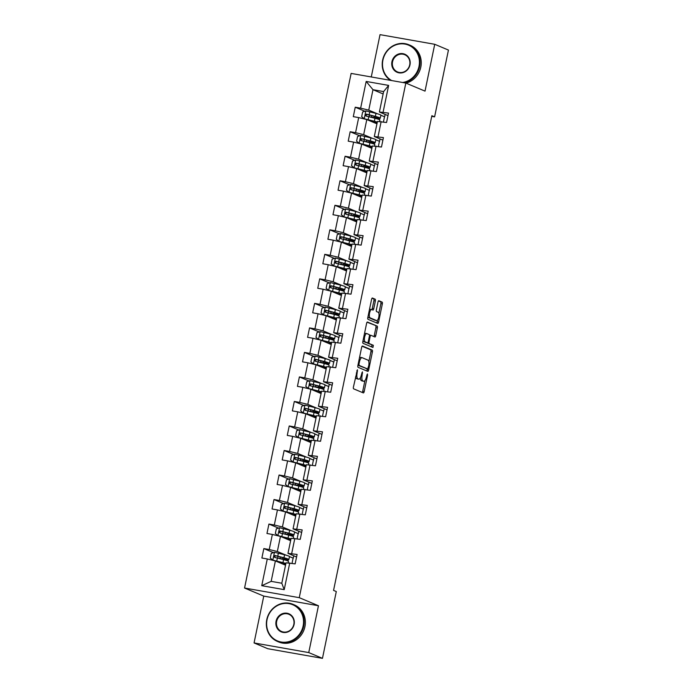 <?xml version="1.0" encoding="UTF-8"?>
<svg xmlns="http://www.w3.org/2000/svg" width="693" height="693" viewBox="0 0 693 693"><rect width="100%" height="100%" fill="white"/><g stroke="black" fill="none" stroke-linecap="round" stroke-linejoin="round"><path stroke-width="1.04" d="M357.406 369.75L353.413 387.066A1.577 0.572 100 0 0 353.629 388.834L363.323 392.905A1.577 0.572 100 0 0 363.366 392.922A1.577 0.572 100 0 0 364.18 391.588L367.576 375.199L367.394 373.951L366.38 377.001A5.059 1.828 100 0 1 363.782 381.263A5.059 1.828 100 0 1 363.634 381.219L362.829 380.881A5.059 1.828 100 0 1 362.127 375.216L362.413 371.855L361.374 374.896A5.059 1.828 100 0 1 358.775 379.158A5.059 1.828 100 0 1 358.627 379.114L357.822 378.768A5.059 1.828 100 0 1 357.12 373.111L357.406 369.75M375.372 300.953A1.577 0.572 100 0 0 375.156 299.177L372.436 298.042A1.577 0.572 100 0 0 372.392 298.025A1.577 0.572 100 0 0 371.578 299.35L367.81 317.559A1.577 0.572 100 0 0 368.026 319.326L377.72 323.406A1.577 0.572 100 0 0 377.763 323.414A1.577 0.572 100 0 0 378.577 322.089L382.345 303.88A1.577 0.572 100 0 0 382.129 302.113L378.846 300.736A1.577 0.572 100 0 0 378.794 300.719A1.577 0.572 100 0 0 377.988 302.044L376.368 309.84A1.577 0.572 100 0 0 376.594 311.607L378.222 312.292A4.227 1.525 100 0 1 378.837 316.857A4.227 1.525 100 0 1 376.628 320.582A4.227 1.525 100 0 1 376.507 320.547L370.131 317.862A4.227 1.525 100 0 1 369.508 313.305A4.227 1.525 100 0 1 371.717 309.572A4.227 1.525 100 0 1 371.838 309.615L372.903 310.057A1.577 0.572 100 0 0 372.947 310.074A1.577 0.572 100 0 0 373.761 308.74L375.372 300.953L373.899 300.693A1.577 0.572 100 0 0 373.674 298.917L372.037 298.233M425.026 91.129L434.728 44.291L448.44 50.061L434.606 116.857L431.86 115.705L333.558 590.393L336.296 591.545L322.462 658.35L308.749 652.581L318.451 605.743L299.255 597.669L405.829 83.056L425.026 91.129M362.5 346.024A1.577 0.572 100 0 0 362.456 346.006A1.577 0.572 100 0 0 361.642 347.34L357.874 365.54A1.577 0.572 100 0 0 358.09 367.307L367.784 371.387A1.577 0.572 100 0 0 367.827 371.396A1.577 0.572 100 0 0 368.641 370.071L372.41 351.862A1.577 0.572 100 0 0 372.193 350.095L362.404 346.006M362.837 341.554L366.606 323.345A1.577 0.572 100 0 1 367.42 322.02A1.577 0.572 100 0 1 367.463 322.028L377.157 326.1A1.577 0.572 100 0 1 377.373 327.876L375.762 335.663A1.577 0.572 100 0 1 374.948 336.997A1.577 0.572 100 0 1 374.904 336.98L370.972 335.325A1.577 0.572 100 0 0 370.928 335.317A1.577 0.572 100 0 0 370.114 336.642L369.048 341.814A1.577 0.572 100 0 0 369.265 343.581L373.362 345.305L372.947 347.47L363.054 343.321A1.577 0.572 100 0 1 362.837 341.554M299.255 597.669L244.56 588.028L351.134 73.415L405.829 83.056M364.864 111.261L355.24 107.216L353.291 116.649L358.688 117.593L355.561 132.684L350.164 131.739L348.215 141.164L353.612 142.117L350.485 157.207L345.088 156.254L343.139 165.688L348.527 166.641L345.409 181.731L340.012 180.778L338.054 190.211L343.451 191.155L340.324 206.245L334.936 205.293L332.978 214.726L338.375 215.679L335.247 230.769L329.851 229.816L327.902 239.25L333.298 240.202L330.171 255.293L324.774 254.34L322.825 263.764L328.222 264.717L325.095 279.807L319.698 278.855L317.749 288.288L323.137 289.241L320.019 304.331L314.622 303.378L312.664 312.812L318.061 313.756L314.934 328.846L309.546 327.902L307.588 337.326L312.985 338.279L309.858 353.369L304.461 352.416L302.512 361.85L307.909 362.803L304.781 377.893L299.385 376.94L297.436 386.373L302.832 387.318L299.705 402.408L294.308 401.464L292.359 410.888L297.747 411.841L294.629 426.931L289.232 425.978L287.274 435.412L292.671 436.365L289.544 451.455L284.156 450.502L282.198 459.927L287.595 460.88L284.468 475.97L279.071 475.017L277.122 484.45L282.519 485.403L279.392 500.493L273.995 499.54L272.046 508.974L277.443 509.927L274.315 525.008L268.919 524.064L266.97 533.489L272.358 534.442L269.239 549.532L263.842 548.579L261.885 558.012L267.281 558.965L261.746 585.68L284.217 589.648L281.8 583.237L286.036 562.803L295.149 563.877L297.098 554.443L287.985 553.369L291.112 538.288L300.225 539.353L302.174 529.92L293.061 528.854L296.188 513.764L305.301 514.838L307.259 505.405L298.137 504.331L301.264 489.241L310.377 490.315L312.335 480.881L303.222 479.816L306.341 464.726L315.454 465.791L317.411 456.366L308.298 455.292L311.426 440.202L320.538 441.276L322.488 431.843L313.375 430.769L316.502 415.679L325.615 416.753L327.564 407.319L318.451 406.254L321.578 391.164L330.691 392.229L332.649 382.805L323.527 381.73L326.654 366.64L335.767 367.714L337.725 358.281L328.612 357.207L331.73 342.117L340.843 343.191L342.801 333.757L333.688 332.692L336.815 317.602L345.928 318.667L347.877 309.243L338.764 308.168L341.892 293.078L351.004 294.153L352.954 284.719L343.841 283.654L346.968 268.563L356.081 269.629L358.038 260.196L348.917 259.13L352.044 244.04L361.157 245.114L363.115 235.681L354.002 234.606L357.12 219.516L366.233 220.591L368.191 211.157L359.078 210.092L362.205 195.002L371.318 196.067L373.267 186.642L364.154 185.568L367.281 170.478L376.394 171.552L378.343 162.119L369.23 161.045L372.358 145.954L381.471 147.029L383.42 137.595L374.307 136.53L377.434 121.44L386.547 122.505L388.504 113.08L379.392 112.006L383.619 91.571L372.981 89.7L368.745 110.135L377.538 113.825M355.24 107.216L360.637 108.169L366.173 81.445L388.643 85.404L383.108 112.127M381.15 121.561L378.031 136.651M376.074 146.076L372.947 161.166M370.998 170.599L367.87 185.689M365.921 195.123L362.794 210.204M360.845 219.638L357.718 234.728M355.76 244.161L352.642 259.251M350.684 268.676L347.557 283.766M345.608 293.2L342.481 308.29M340.532 317.723L337.404 332.813M335.455 342.238L332.328 357.328M330.37 366.762L327.252 381.852M325.294 391.285L322.176 406.375M320.218 415.8L317.091 430.89M315.142 440.324L312.015 455.414M310.066 464.838L306.938 479.928M304.981 489.362L301.862 504.452M299.904 513.885L296.786 528.976M294.828 538.4L291.701 553.49M289.752 562.924L284.217 589.648M372.462 138.349L363.669 134.65L366.796 119.56L376.94 123.83M375.814 139.761L379.573 141.337L375.805 139.795M380.067 138.946L379.573 141.337M382.9 140.142L374.307 136.53M366.796 119.56L358.688 117.593M363.669 134.65L355.561 132.684M367.385 162.872L358.593 159.173L361.711 144.083L371.864 148.345M370.738 164.276L374.497 165.861L370.729 164.31M374.991 163.47L374.497 165.861M377.824 164.657L369.23 161.045M361.711 144.083L353.612 142.117M358.593 159.173L350.485 157.207M362.309 187.387L353.508 183.688L356.635 168.598L366.788 172.869M365.661 188.799L369.421 190.384L365.653 188.834M369.915 187.994L369.421 190.384M372.739 189.18L364.154 185.568M356.635 168.598L348.527 166.641M353.508 183.688L345.409 181.731M357.224 211.911L348.432 208.212L351.559 193.122L361.703 197.392M360.577 213.323L364.336 214.899L360.577 213.349M364.839 212.508L364.336 214.899M367.662 213.695L359.078 210.092M351.559 193.122L343.451 191.155M348.432 208.212L340.324 206.245M352.148 236.434L343.356 232.735L346.483 217.645L356.626 221.907M355.5 237.838L359.26 239.423L355.492 237.872M359.754 237.032L359.26 239.423M362.586 238.219L354.002 234.606M346.483 217.645L338.375 215.679M343.356 232.735L335.247 230.769M347.072 260.949L338.279 257.25L341.406 242.16L351.55 246.431M335.377 258.073L333.766 265.852L331.202 263.808L332.181 259.095L335.464 258.047L345.521 260.525A12.318 0.944 11.7 0 1 350.433 262.326L354.184 263.938L350.415 262.396M354.677 261.547L354.184 263.938M357.51 262.742L348.917 259.13M341.406 242.16L333.298 240.202M338.279 257.25L330.171 255.293M341.995 285.473L333.203 281.774L336.322 266.684L346.474 270.954M345.348 286.876L349.107 288.461L345.339 286.911M349.601 286.07L349.107 288.461M352.434 287.257L343.841 283.654M336.322 266.684L328.222 264.717M333.203 281.774L325.095 279.807M336.919 309.988L328.118 306.297L331.245 291.207L341.398 295.469M340.272 311.4L344.031 312.985L340.263 311.434M344.525 310.594L344.031 312.985M347.349 311.781L338.764 308.168M331.245 291.207L323.137 289.241M328.118 306.297L320.019 304.331M331.834 334.511L323.042 330.812L326.169 315.722L336.313 319.993M335.187 335.923L338.955 337.5L335.187 335.958M339.449 335.109L338.955 337.5M342.273 336.304L333.688 332.692M326.169 315.722L318.061 313.756M323.042 330.812L314.934 328.846M326.758 359.035L317.966 355.336L321.093 340.246L331.237 344.508M330.111 360.438L333.87 362.023L330.102 360.473M334.364 359.632L333.87 362.023M337.196 360.819L328.612 357.207M321.093 340.246L312.985 338.279M317.966 355.336L309.858 353.369M321.682 383.55L312.889 379.851L316.017 364.769L326.16 369.031M325.034 384.961L328.794 386.547L325.026 384.996M329.288 384.156L328.794 386.547M332.12 385.343L323.527 381.73M316.017 364.769L307.909 362.803M312.889 379.851L304.781 377.893M316.606 408.073L307.813 404.374L310.932 389.284L321.084 393.555M319.958 409.485L323.718 411.062L319.949 409.511M324.211 408.671L323.718 411.062M327.044 409.866L318.451 406.254M310.932 389.284L302.832 387.318M307.813 404.374L299.705 402.408M311.529 432.597L302.728 428.898L305.856 413.808L316.008 418.07M314.882 434L318.641 435.585L314.873 434.035M319.135 433.194L318.641 435.585M321.959 434.381L313.375 430.769M305.856 413.808L297.747 411.841M302.728 428.898L294.629 426.931M306.445 457.111L297.652 453.413L300.779 438.322L310.923 442.593M294.759 454.236L293.148 462.014L290.584 459.97L291.562 455.258L294.837 454.21L304.903 456.687A12.318 0.944 11.7 0 1 309.806 458.489L313.565 460.1L309.797 458.558M314.059 457.709L313.565 460.1M316.883 458.905L308.298 455.292M300.779 438.322L292.671 436.365M297.652 453.413L289.544 451.455M301.368 481.635L292.576 477.936L295.703 462.846L305.847 467.117M304.721 483.047L308.48 484.624L304.712 483.073M308.974 482.233L308.48 484.624M311.807 483.419L303.222 479.816M295.703 462.846L287.595 460.88M292.576 477.936L284.468 475.97M296.292 506.159L287.5 502.46L290.627 487.37L300.771 491.632M299.645 507.562L303.404 509.147L299.636 507.597M303.898 506.756L303.404 509.147M306.73 507.943L298.137 504.331M290.627 487.37L282.519 485.403M287.5 502.46L279.392 500.493M291.216 530.673L282.423 526.975L285.542 511.884L295.694 516.155M294.568 532.085L298.328 533.662L294.56 532.12M298.822 531.271L298.328 533.662M301.654 532.467L293.061 528.854M285.542 511.884L277.443 509.927M282.423 526.975L274.315 525.008M286.14 555.197L277.339 551.498L280.466 536.408L290.618 540.679M289.492 556.6L293.252 558.186L289.483 556.635M293.745 555.795L293.252 558.186M296.569 556.981L287.985 553.369M280.466 536.408L272.358 534.442M277.339 551.498L269.239 549.532M261.746 585.68L271.162 581.358L275.39 560.932L285.533 565.193M275.39 560.932L267.281 558.965M318.451 605.743L263.764 596.101L254.062 642.939L308.749 652.581M254.062 642.939L267.775 648.709L322.462 658.35M434.728 44.291L380.033 34.65L371.266 76.966M263.764 596.101L244.56 588.028M431.722 116.355L434.606 116.857M271.162 581.358L281.8 583.237M380.89 115.237L384.65 116.822L380.881 115.272M385.143 114.432L384.65 116.822M383.125 93.962L372.981 89.7L366.173 81.445M387.976 115.618L379.392 112.006M383.437 121.959L384.502 116.796M378.352 146.483L379.426 141.311M373.276 170.998L374.35 165.835M368.2 195.521L369.274 190.358M363.123 220.045L364.189 214.873M358.047 244.56L359.113 239.397M352.971 269.083L354.036 263.912M347.886 293.598L348.96 288.435M342.81 318.122L343.884 312.959M337.734 342.645L338.799 337.474M332.657 367.16L333.723 361.997M327.581 391.684L328.647 386.521M322.496 416.207L323.57 411.036M317.42 440.722L318.494 435.559M312.344 465.246L313.409 460.074M307.268 489.769L308.333 484.598M302.191 514.284L303.257 509.121M297.106 538.808L298.181 533.636M292.03 563.322L293.104 558.16M388.643 85.404L383.619 91.571M368.745 110.135L360.637 108.169M288.028 561.07L288.305 559.71M273.466 552.624L263.842 548.579M278.543 528.109L268.919 524.064M293.104 536.547L293.382 535.195M283.619 503.586L273.995 499.54M298.181 512.023L298.466 510.672M288.695 479.071L279.071 475.017M303.265 487.508L303.543 486.148M293.78 454.547L284.156 450.502M308.342 462.985L308.619 461.633M298.856 430.024L289.232 425.978M313.418 438.461L313.695 437.11M303.932 405.509L294.308 401.464M318.494 413.946L318.771 412.595M309.009 380.985L299.385 376.94M323.57 389.423L323.856 388.071M314.085 356.462L304.461 352.416M328.647 364.908L328.932 363.548M319.17 331.947L309.546 327.902M333.731 340.384L334.009 339.033M324.246 307.423L314.622 303.378M338.808 315.861L339.085 314.509M329.322 282.9L319.698 278.855M343.884 291.346L344.161 289.986M334.398 258.385L324.774 254.34M348.96 266.822L349.246 265.471M339.475 233.862L329.851 229.816M354.036 242.299L354.322 240.947M344.56 209.347L334.936 205.293M359.121 217.784L359.398 216.424M349.636 184.823L340.012 180.778M364.197 193.26L364.475 191.909M354.712 160.3L345.088 156.254M369.274 168.737L369.551 167.385M359.788 135.785L350.164 131.739M374.35 144.222L374.636 142.871M379.426 119.698L379.712 118.347M355.5 377.001A5.059 1.828 100 0 0 356.349 378.508L357.822 378.768M357.449 378.906A5.059 1.828 100 0 1 357.293 378.898A5.059 1.828 100 0 1 357.155 378.854L356.349 378.508M360.377 377.798A5.059 1.828 100 0 0 361.356 380.613L362.829 380.881M362.456 381.011A5.059 1.828 100 0 1 362.3 381.003A5.059 1.828 100 0 1 362.162 380.959L361.356 380.613M362.248 392.455A1.577 0.572 100 0 0 362.708 391.328L364.925 380.604M368.849 361.668L370.928 351.602A1.577 0.572 100 0 0 370.712 349.835L362.092 346.214M366.701 370.937A1.577 0.572 100 0 0 367.16 369.811L367.342 368.927M358.974 364.163L359.13 365.402L367.671 368.988L368.702 365.817A5.059 1.828 100 0 0 368 360.161L362.188 357.709A5.059 1.828 100 0 0 362.041 357.666A5.059 1.828 100 0 0 359.442 361.928L358.974 364.163L358.186 364.024M367.671 368.988L357.926 365.254M360.706 357.449A5.059 1.828 100 0 0 360.559 357.406A5.059 1.828 100 0 0 359.416 358.064M367.065 322.219L377.157 326.1M373.83 336.529A1.577 0.572 100 0 0 374.289 335.403L375.901 327.616A1.577 0.572 100 0 0 375.684 325.84M370.885 335.308L369.499 335.065A1.577 0.572 100 0 0 369.456 335.057A1.577 0.572 100 0 0 369.412 335.048M367.515 342.827A1.577 0.572 100 0 0 367.792 343.321L373.362 345.305M371.777 346.985L371.881 345.045M366.9 333.61A4.227 1.525 100 0 0 366.779 333.576A4.227 1.525 100 0 0 364.57 337.309A4.227 1.525 100 0 0 365.185 341.866L367.437 342.81A1.577 0.572 100 0 0 367.481 342.827A1.577 0.572 100 0 0 368.295 341.493L369.36 336.33A1.577 0.572 100 0 0 369.144 334.554L366.9 333.61M365.419 333.35A4.227 1.525 100 0 0 365.298 333.316A4.227 1.525 100 0 0 364.457 333.731M363.045 340.549A4.227 1.525 100 0 0 363.712 341.606L365.185 341.866M366.051 342.567A1.577 0.572 100 0 1 365.999 342.567A1.577 0.572 100 0 1 365.956 342.55L363.712 341.606M371.829 309.606A1.577 0.572 100 0 0 372.28 308.48L373.899 300.693M370.357 309.347A4.227 1.525 100 0 0 370.244 309.312A4.227 1.525 100 0 0 369.438 309.684M368 316.606A4.227 1.525 100 0 0 368.65 317.602L370.131 317.862M375.277 320.331A4.227 1.525 100 0 1 375.156 320.322A4.227 1.525 100 0 1 375.034 320.287L368.65 317.602M378.863 313.288L380.864 303.621A1.577 0.572 100 0 0 380.648 301.853L378.439 300.927M376.645 322.955A1.577 0.572 100 0 0 377.096 321.829L377.434 320.209M280.344 558.783L283.896 559.294A12.318 0.944 -168.3 0 0 288.877 559.554L289.492 556.566A12.318 0.944 11.7 0 0 284.589 554.772L274.532 552.286L271.249 553.335L270.27 558.056L272.903 560.143L282.961 562.629A12.318 0.944 11.7 0 1 285.897 563.478M272.903 560.143L281.748 562.508A10.222 0.78 11.7 0 1 285.802 563.929M285.776 564.059A10.222 0.78 11.7 0 1 282.432 563.894M285.681 564.509A12.318 0.944 11.7 0 1 283.186 564.206M288.877 559.554A12.318 0.944 -168.3 0 0 283.974 557.752L275.086 555.5C273.726 555.89 273.596 556.514 274.697 557.38L283.584 559.641A12.318 0.944 11.7 0 1 288.487 561.443L288.193 562.872M278.69 558.35A5.873 0.45 11.7 0 1 279.998 558.515L282.692 558.913L282.943 557.683M275.485 557.718C274.307 556.808 274.437 556.184 275.875 555.829L282.753 557.64A10.222 0.78 11.7 0 1 286.824 559.13A10.222 0.78 11.7 0 1 282.692 558.913M267.048 619.646A19.638 18.252 -67.2 0 0 281.107 642.004A19.638 18.252 -67.2 0 0 303.118 626.004A19.638 18.252 -67.2 0 0 289.05 603.646A19.638 18.252 -67.2 0 0 267.048 619.646M303.725 626.151A20.123 18.702 112.8 0 1 277.443 641.441A20.123 18.702 112.8 0 1 266.77 619.637A20.123 18.702 112.8 0 1 293.044 604.339A20.123 18.702 112.8 0 1 303.725 626.151M276.065 621.231A9.823 9.122 112.8 0 1 287.067 613.236A9.823 9.122 112.8 0 1 294.101 624.41A9.823 9.122 112.8 0 1 283.099 632.414A9.823 9.122 112.8 0 1 276.065 621.231M293.815 624.402A9.338 8.68 -67.2 0 0 288.868 614.284A9.338 8.68 -67.2 0 0 276.672 621.378A9.338 8.68 -67.2 0 0 281.627 631.505A9.338 8.68 -67.2 0 0 293.815 624.402M293.044 604.339L294.248 604.85A20.123 18.702 112.8 0 1 304.929 626.654A20.123 18.702 112.8 0 1 278.655 641.952L277.443 641.441M402.633 82.493A19.638 18.252 -67.2 0 0 418.996 66.433A19.638 18.252 -67.2 0 0 404.929 44.083A19.638 18.252 -67.2 0 0 382.926 60.074A19.638 18.252 -67.2 0 0 391.718 80.57M390.48 80.353A20.123 18.702 112.8 0 1 382.649 60.066A20.123 18.702 112.8 0 1 408.922 44.776A20.123 18.702 112.8 0 1 419.603 66.58A20.123 18.702 112.8 0 1 404.218 82.779M391.943 61.668A9.823 9.122 112.8 0 1 402.945 53.673A9.823 9.122 112.8 0 1 409.979 64.847A9.823 9.122 112.8 0 1 398.977 72.843A9.823 9.122 112.8 0 1 391.943 61.668M409.702 64.839A9.338 8.68 -67.2 0 0 404.747 54.721A9.338 8.68 -67.2 0 0 392.55 61.816A9.338 8.68 -67.2 0 0 397.505 71.933A9.338 8.68 -67.2 0 0 409.702 64.839M408.922 44.776L410.135 45.279A20.123 18.702 112.8 0 1 420.807 67.091A20.123 18.702 112.8 0 1 406.011 83.134M285.421 534.26L288.972 534.771A12.318 0.944 -168.3 0 0 293.953 535.031L294.577 532.051A12.318 0.944 11.7 0 0 289.665 530.249L279.608 527.763L276.325 528.82L275.346 533.532L277.98 535.628L288.037 538.106A12.318 0.944 11.7 0 1 290.973 538.955M277.98 535.628L286.824 537.985A10.222 0.78 11.7 0 1 290.878 539.414M290.852 539.535A10.222 0.78 11.7 0 1 287.508 539.371M290.757 539.994A12.318 0.944 11.7 0 1 288.271 539.691M293.953 535.031A12.318 0.944 -168.3 0 0 289.05 533.238L280.163 530.977C278.803 531.366 278.673 531.999 279.773 532.865L288.66 535.117A12.318 0.944 11.7 0 1 293.563 536.919L293.269 538.357M283.766 533.827A5.873 0.45 11.7 0 1 285.074 533.991L287.768 534.39L288.028 533.168M280.561 533.194C279.383 532.293 279.513 531.661 280.951 531.306L287.838 533.116A10.222 0.78 11.7 0 1 291.909 534.606A10.222 0.78 11.7 0 1 287.768 534.39M290.497 509.745L294.049 510.247A12.318 0.944 -168.3 0 0 299.029 510.516L299.653 507.527A12.318 0.944 11.7 0 0 294.742 505.725L284.684 503.248L281.401 504.296L280.422 509.009L283.056 511.105L293.122 513.591A12.318 0.944 11.7 0 1 296.05 514.44M283.056 511.105L291.9 513.47A10.222 0.78 11.7 0 1 295.954 514.89M295.928 515.02A10.222 0.78 11.7 0 1 292.593 514.847M295.833 515.471A12.318 0.944 11.7 0 1 293.347 515.168M299.029 510.516A12.318 0.944 -168.3 0 0 294.127 508.714L285.239 506.453C283.887 506.843 283.758 507.475 284.849 508.341L293.737 510.602A12.318 0.944 11.7 0 1 298.64 512.396L298.345 513.834M288.842 509.303A5.873 0.45 11.7 0 1 290.15 509.468L292.853 509.866L293.104 508.645M285.637 508.679C284.459 507.77 284.589 507.137 286.036 506.791L292.914 508.593A10.222 0.78 11.7 0 1 296.985 510.091A10.222 0.78 11.7 0 1 292.853 509.866M295.573 485.221L299.133 485.732A12.318 0.944 -168.3 0 0 304.114 485.992L304.729 483.004A12.318 0.944 11.7 0 0 299.826 481.211L289.761 478.724L286.478 479.781L285.507 484.494L288.132 486.581L298.198 489.067A12.318 0.944 11.7 0 1 301.126 489.916M288.132 486.581L296.976 488.946A10.222 0.78 11.7 0 1 301.031 490.375M301.005 490.497A10.222 0.78 11.7 0 1 297.669 490.332M300.909 490.947A12.318 0.944 11.7 0 1 298.423 490.644M304.114 485.992A12.318 0.944 -168.3 0 0 299.203 484.19L290.324 481.938C288.964 482.328 288.834 482.952 289.934 483.827L298.813 486.079A12.318 0.944 11.7 0 1 303.725 487.881L303.421 489.31M293.927 484.788A5.873 0.45 11.7 0 1 295.227 484.953L297.929 485.351L298.181 484.13M290.722 484.156C289.535 483.246 289.665 482.623 291.112 482.267L297.99 484.078A10.222 0.78 11.7 0 1 302.061 485.568A10.222 0.78 11.7 0 1 297.929 485.351M293.148 462.014L303.274 464.544A12.318 0.944 11.7 0 1 306.202 465.393M293.217 462.066L302.061 464.431A10.222 0.78 11.7 0 1 306.107 465.852M306.081 465.973A10.222 0.78 11.7 0 1 302.746 465.809M305.994 466.432A12.318 0.944 11.7 0 1 303.499 466.129M300.649 460.706L304.21 461.209A12.318 0.944 -168.3 0 0 309.191 461.469A12.318 0.944 -168.3 0 0 304.279 459.676L295.4 457.415C294.04 457.804 293.91 458.437 295.01 459.303L303.889 461.555A12.318 0.944 11.7 0 1 308.801 463.357L308.498 464.795M299.004 460.265A5.873 0.45 11.7 0 1 300.312 460.429L303.006 460.828L303.257 459.606M295.798 459.632C294.62 458.731 294.75 458.099 296.188 457.752L303.066 459.554A10.222 0.78 11.7 0 1 307.138 461.044A10.222 0.78 11.7 0 1 303.006 460.828M305.734 436.183L309.286 436.685A12.318 0.944 -168.3 0 0 314.267 436.954L314.882 433.965A12.318 0.944 11.7 0 0 309.979 432.163L299.922 429.686L296.639 430.734L295.66 435.455L298.293 437.543L308.35 440.029A12.318 0.944 11.7 0 1 311.278 440.878M298.293 437.543L307.138 439.908A10.222 0.78 11.7 0 1 311.192 441.328M311.166 441.458A10.222 0.78 11.7 0 1 307.822 441.285M311.07 441.909A12.318 0.944 11.7 0 1 308.576 441.606M314.267 436.954A12.318 0.944 -168.3 0 0 309.364 435.152L300.476 432.9C299.116 433.29 298.986 433.913 300.086 434.78L308.974 437.04A12.318 0.944 11.7 0 1 313.877 438.834L313.582 440.272M304.08 435.75A5.873 0.45 11.7 0 1 305.388 435.906L308.082 436.313L308.333 435.083M300.875 435.117C299.697 434.208 299.826 433.584 301.264 433.229L308.142 435.031A10.222 0.78 11.7 0 1 312.214 436.529A10.222 0.78 11.7 0 1 308.082 436.313M310.81 411.659L314.362 412.17A12.318 0.944 -168.3 0 0 319.343 412.43L319.967 409.442A12.318 0.944 11.7 0 0 315.055 407.649L304.998 405.162L301.715 406.219L300.736 410.932L303.369 413.028L313.427 415.505A12.318 0.944 11.7 0 1 316.363 416.354M303.369 413.028L312.214 415.384A10.222 0.78 11.7 0 1 316.268 416.814M316.242 416.935A10.222 0.78 11.7 0 1 312.898 416.77M316.147 417.394A12.318 0.944 11.7 0 1 313.652 417.082M319.343 412.43A12.318 0.944 -168.3 0 0 314.44 410.628L305.552 408.376C304.192 408.766 304.062 409.39 305.163 410.265L314.05 412.517A12.318 0.944 11.7 0 1 318.953 414.319L318.659 415.748M309.156 411.226A5.873 0.45 11.7 0 1 310.464 411.391L313.158 411.789L313.418 410.568M305.951 410.594C304.773 409.693 304.903 409.061 306.341 408.705L313.219 410.516A10.222 0.78 11.7 0 1 317.299 412.006A10.222 0.78 11.7 0 1 313.158 411.789M315.887 387.144L319.438 387.647A12.318 0.944 -168.3 0 0 324.419 387.907L325.043 384.927A12.318 0.944 11.7 0 0 320.131 383.125L310.074 380.648L306.791 381.696L305.812 386.408L308.446 388.504L318.511 390.982A12.318 0.944 11.7 0 1 321.439 391.831M308.446 388.504L317.29 390.869A10.222 0.78 11.7 0 1 321.344 392.29M321.318 392.411A10.222 0.78 11.7 0 1 317.983 392.247M321.223 392.87A12.318 0.944 11.7 0 1 318.737 392.567M324.419 387.907A12.318 0.944 -168.3 0 0 319.516 386.114L310.629 383.853C309.277 384.243 309.147 384.875 310.239 385.741L319.126 388.002A12.318 0.944 11.7 0 1 324.029 389.795L323.735 391.233M314.232 386.703A5.873 0.45 11.7 0 1 315.54 386.867L318.243 387.266L318.494 386.044M311.027 386.07C309.849 385.169 309.979 384.537 311.426 384.191L318.304 385.992A10.222 0.78 11.7 0 1 322.375 387.482A10.222 0.78 11.7 0 1 318.243 387.266M320.963 362.621L324.523 363.132A12.318 0.944 -168.3 0 0 329.504 363.392L330.119 360.403A12.318 0.944 11.7 0 0 325.216 358.602L315.15 356.124L311.867 357.172L310.897 361.893L313.522 363.981L323.588 366.467A12.318 0.944 11.7 0 1 326.516 367.316M313.522 363.981L322.366 366.346A10.222 0.78 11.7 0 1 326.42 367.766M326.394 367.896A10.222 0.78 11.7 0 1 323.059 367.723M326.299 368.347A12.318 0.944 11.7 0 1 323.813 368.044M329.504 363.392A12.318 0.944 -168.3 0 0 324.593 361.59L315.713 359.338C314.353 359.728 314.224 360.351 315.315 361.218L324.203 363.478A12.318 0.944 11.7 0 1 329.114 365.28L328.811 366.71M319.317 362.188A5.873 0.45 11.7 0 1 320.616 362.352L323.319 362.751L323.57 361.521M316.112 361.555C314.925 360.646 315.055 360.022 316.502 359.667L323.38 361.477A10.222 0.78 11.7 0 1 327.451 362.967A10.222 0.78 11.7 0 1 323.319 362.751M326.039 338.097L329.599 338.608A12.318 0.944 -168.3 0 0 334.58 338.868L335.195 335.88A12.318 0.944 11.7 0 0 330.292 334.087L320.227 331.601L316.952 332.657L315.973 337.37L318.607 339.466L328.664 341.944A12.318 0.944 11.7 0 1 331.592 342.792M318.607 339.466L327.451 341.822A10.222 0.78 11.7 0 1 331.497 343.252M331.471 343.373A10.222 0.78 11.7 0 1 328.135 343.208M331.384 343.832A12.318 0.944 11.7 0 1 328.889 343.52M334.58 338.868A12.318 0.944 -168.3 0 0 329.669 337.075L320.79 334.814C319.43 335.204 319.3 335.836 320.4 336.703L329.279 338.955A12.318 0.944 11.7 0 1 334.191 340.757L333.887 342.195M324.393 337.664A5.873 0.45 11.7 0 1 325.701 337.829L328.395 338.227L328.647 337.006M321.188 337.032C320.01 336.131 320.14 335.499 321.578 335.143L328.456 336.954A10.222 0.78 11.7 0 1 332.527 338.444A10.222 0.78 11.7 0 1 328.395 338.227M331.115 313.582L334.676 314.085A12.318 0.944 -168.3 0 0 339.657 314.353L340.272 311.365A12.318 0.944 11.7 0 0 335.369 309.563L325.312 307.086L322.028 308.134L321.05 312.846L323.683 314.943L333.74 317.42A12.318 0.944 11.7 0 1 336.668 318.278M323.683 314.943L332.527 317.307A10.222 0.78 11.7 0 1 336.581 318.728M336.555 318.858A10.222 0.78 11.7 0 1 333.212 318.685M336.46 319.308A12.318 0.944 11.7 0 1 333.965 319.005M339.657 314.353A12.318 0.944 -168.3 0 0 334.754 312.552L325.866 310.291C324.506 310.681 324.376 311.313 325.476 312.179L334.364 314.44A12.318 0.944 11.7 0 1 339.267 316.233L338.972 317.671M329.47 313.141A5.873 0.45 11.7 0 1 330.778 313.305L333.472 313.704L333.723 312.482M326.264 312.508C325.086 311.607 325.216 310.975 326.654 310.629L333.532 312.43A10.222 0.78 11.7 0 1 337.604 313.929A10.222 0.78 11.7 0 1 333.472 313.704M336.2 289.059L339.752 289.57A12.318 0.944 -168.3 0 0 344.733 289.83L345.357 286.841A12.318 0.944 11.7 0 0 340.445 285.048L330.388 282.562L327.105 283.61L326.126 288.331L328.759 290.419L338.816 292.905A12.318 0.944 11.7 0 1 341.753 293.754M328.759 290.419L337.604 292.784A10.222 0.78 11.7 0 1 341.658 294.204M341.632 294.334A10.222 0.78 11.7 0 1 338.288 294.17M341.536 294.785A12.318 0.944 11.7 0 1 339.042 294.482M344.733 289.83A12.318 0.944 -168.3 0 0 339.83 288.028L330.942 285.776C329.582 286.166 329.452 286.789 330.552 287.656L339.44 289.917A12.318 0.944 11.7 0 1 344.343 291.718L344.049 293.148M334.546 288.626A5.873 0.45 11.7 0 1 335.854 288.79L338.548 289.189L338.808 287.959M331.341 287.993C330.163 287.084 330.292 286.46 331.73 286.105L338.608 287.916A10.222 0.78 11.7 0 1 342.689 289.405A10.222 0.78 11.7 0 1 338.548 289.189M333.766 265.852L343.901 268.382A12.318 0.944 11.7 0 1 346.829 269.231M333.835 265.904L342.68 268.26A10.222 0.78 11.7 0 1 346.734 269.69M346.708 269.811A10.222 0.78 11.7 0 1 343.373 269.646M346.613 270.27A12.318 0.944 11.7 0 1 344.126 269.967M341.277 264.535L344.828 265.047A12.318 0.944 -168.3 0 0 349.809 265.306A12.318 0.944 -168.3 0 0 344.906 263.513L336.018 261.252C334.667 261.642 334.528 262.275 335.629 263.141L344.516 265.393A12.318 0.944 11.7 0 1 349.419 267.195L349.125 268.633M339.622 264.102A5.873 0.45 11.7 0 1 340.93 264.267L343.624 264.665L343.884 263.444M336.417 263.47C335.239 262.569 335.369 261.937 336.807 261.582L343.693 263.392A10.222 0.78 11.7 0 1 347.765 264.882A10.222 0.78 11.7 0 1 343.624 264.665M346.353 240.021L349.913 240.523A12.318 0.944 -168.3 0 0 354.894 240.792L355.509 237.803A12.318 0.944 11.7 0 0 350.606 236.001L340.54 233.524L337.257 234.572L336.287 239.293L338.912 241.381L348.977 243.867A12.318 0.944 11.7 0 1 351.905 244.716M338.912 241.381L347.756 243.745A10.222 0.78 11.7 0 1 351.81 245.166M351.784 245.296A10.222 0.78 11.7 0 1 348.449 245.123M351.689 245.746A12.318 0.944 11.7 0 1 349.203 245.443M354.894 240.792A12.318 0.944 -168.3 0 0 349.982 238.99L341.103 236.729C339.743 237.119 339.613 237.751 340.705 238.617L349.593 240.878A12.318 0.944 11.7 0 1 354.504 242.671L354.201 244.109M344.707 239.579A5.873 0.45 11.7 0 1 346.006 239.743L348.709 240.15L348.96 238.92M341.502 238.955C340.315 238.046 340.445 237.422 341.892 237.067L348.77 238.868A10.222 0.78 11.7 0 1 352.841 240.367A10.222 0.78 11.7 0 1 348.709 240.15M351.429 215.497L354.989 216.008A12.318 0.944 -168.3 0 0 359.97 216.268L360.585 213.279A12.318 0.944 11.7 0 0 355.682 211.486L345.616 209L342.342 210.057L341.363 214.769L343.988 216.866L354.054 219.343A12.318 0.944 11.7 0 1 356.982 220.192M343.988 216.866L352.841 219.222A10.222 0.78 11.7 0 1 356.886 220.651M356.86 220.772A10.222 0.78 11.7 0 1 353.525 220.608M356.774 221.223A12.318 0.944 11.7 0 1 354.279 220.92M359.97 216.268A12.318 0.944 -168.3 0 0 355.059 214.466L346.179 212.214C344.819 212.604 344.69 213.227 345.79 214.102L354.669 216.355A12.318 0.944 11.7 0 1 359.58 218.156L359.277 219.586M349.783 215.064A5.873 0.45 11.7 0 1 351.091 215.228L353.785 215.627L354.036 214.406M346.578 214.432C345.391 213.522 345.53 212.898 346.968 212.543L353.846 214.354A10.222 0.78 11.7 0 1 357.917 215.844A10.222 0.78 11.7 0 1 353.785 215.627M356.505 190.982L360.065 191.485A12.318 0.944 -168.3 0 0 365.046 191.744L365.661 188.765A12.318 0.944 11.7 0 0 360.758 186.963L350.701 184.485L347.418 185.533L346.439 190.246L349.073 192.342L359.13 194.82A12.318 0.944 11.7 0 1 362.058 195.669M349.073 192.342L357.917 194.707A10.222 0.78 11.7 0 1 361.971 196.128M361.945 196.249A10.222 0.78 11.7 0 1 358.602 196.084M361.85 196.708A12.318 0.944 11.7 0 1 359.355 196.405M365.046 191.744A12.318 0.944 -168.3 0 0 360.143 189.951L351.256 187.69C349.896 188.08 349.766 188.713 350.866 189.579L359.745 191.84A12.318 0.944 11.7 0 1 364.657 193.633L364.362 195.071M354.859 190.54A5.873 0.45 11.7 0 1 356.167 190.705L358.861 191.103L359.113 189.882M351.654 189.908C350.476 189.007 350.606 188.375 352.044 188.028L358.922 189.83A10.222 0.78 11.7 0 1 362.993 191.32A10.222 0.78 11.7 0 1 358.861 191.103M361.59 166.459L365.142 166.961A12.318 0.944 -168.3 0 0 370.123 167.23L370.746 164.241A12.318 0.944 11.7 0 0 365.835 162.439L355.778 159.962L352.494 161.01L351.516 165.731L354.149 167.819L364.206 170.305A12.318 0.944 11.7 0 1 367.143 171.154M354.149 167.819L362.993 170.183A10.222 0.78 11.7 0 1 367.047 171.604M367.021 171.734A10.222 0.78 11.7 0 1 363.678 171.561M366.926 172.185A12.318 0.944 11.7 0 1 364.431 171.881M370.123 167.23A12.318 0.944 -168.3 0 0 365.22 165.428L356.332 163.176C354.972 163.565 354.842 164.189 355.942 165.055L364.83 167.316A12.318 0.944 11.7 0 1 369.733 169.118L369.438 170.547M359.936 166.025A5.873 0.45 11.7 0 1 361.244 166.19L363.938 166.589L364.197 165.358M356.73 165.393C355.552 164.484 355.682 163.86 357.12 163.505L363.998 165.306A10.222 0.78 11.7 0 1 368.078 166.805A10.222 0.78 11.7 0 1 363.938 166.589M366.666 141.935L370.218 142.446A12.318 0.944 -168.3 0 0 375.199 142.706L375.823 139.717A12.318 0.944 11.7 0 0 370.911 137.924L360.854 135.438L357.571 136.495L356.592 141.207L359.225 143.304L369.282 145.781A12.318 0.944 11.7 0 1 372.219 146.63M359.225 143.304L368.07 145.66A10.222 0.78 11.7 0 1 372.124 147.089M372.098 147.211A10.222 0.78 11.7 0 1 368.763 147.046M372.002 147.67A12.318 0.944 11.7 0 1 369.516 147.358M375.199 142.706A12.318 0.944 -168.3 0 0 370.296 140.913L361.408 138.652C360.048 139.042 359.918 139.665 361.018 140.54L369.906 142.793A12.318 0.944 11.7 0 1 374.809 144.594L374.515 146.024M365.012 141.502A5.873 0.45 11.7 0 1 366.32 141.667L369.014 142.065L369.274 140.844M361.807 140.87C360.629 139.969 360.758 139.336 362.196 138.981L369.083 140.792A10.222 0.78 11.7 0 1 373.155 142.282A10.222 0.78 11.7 0 1 369.014 142.065M371.743 117.42L375.303 117.923A12.318 0.944 -168.3 0 0 380.284 118.191L380.899 115.203A12.318 0.944 11.7 0 0 375.996 113.401L365.93 110.923L362.647 111.971L361.677 116.684L364.301 118.78L374.367 121.258A12.318 0.944 11.7 0 1 377.295 122.107M364.301 118.78L373.146 121.145A10.222 0.78 11.7 0 1 377.2 122.566M377.174 122.687A10.222 0.78 11.7 0 1 373.839 122.522M377.079 123.146A12.318 0.944 11.7 0 1 374.592 122.843M380.284 118.191A12.318 0.944 -168.3 0 0 375.372 116.389L366.493 114.128C365.133 114.518 365.003 115.151 366.095 116.017L374.982 118.278A12.318 0.944 11.7 0 1 379.894 120.071L379.591 121.509M370.097 116.978A5.873 0.45 11.7 0 1 371.396 117.143L374.099 117.541L374.35 116.32M366.892 116.346C365.705 115.445 365.835 114.813 367.281 114.466L374.159 116.268A10.222 0.78 11.7 0 1 378.231 117.767A10.222 0.78 11.7 0 1 374.099 117.541M356.332 372.973L357.12 373.111M357.155 378.854L358.627 379.114M361.781 372.955L362.569 373.094M361.339 375.078L362.127 375.216M362.162 380.959L363.634 381.219M366.788 375.06L367.576 375.199M362.708 391.328L364.18 391.588M356.774 370.85L357.562 370.989M370.712 349.835L372.193 350.095M370.928 351.602L372.41 351.862M367.16 369.811L368.641 370.071M357.943 365.194L359.13 365.402M366.155 368.719L367.636 368.979M358.645 361.789L359.442 361.928M375.901 327.616L377.373 327.876M374.289 335.403L375.762 335.663M369.326 336.503L370.114 336.642M368.252 341.675L369.048 341.814M367.792 343.321L369.265 343.581M365.956 342.55L367.437 342.81M372.28 308.48L373.761 308.74M375.034 320.287L376.507 320.547M380.648 301.853L382.129 302.113M380.864 303.621L382.345 303.88M377.096 321.829L378.577 322.089M373.674 298.917L375.156 299.177M274.445 552.312L272.834 560.091M283.584 559.641L282.961 562.629M281.722 563.591L281.938 562.56M279.166 562.517L279.305 561.858M279.998 558.515L280.31 556.99M284.589 554.772L283.974 557.752M277.373 558.004L276.758 560.984M278.387 553.127L277.772 556.115M275.875 555.829L275.086 555.5M279.522 527.797L277.91 535.576M288.66 535.117L288.037 538.106M286.798 539.067L287.015 538.037M284.243 537.993L284.381 537.344M285.074 533.991L285.386 532.467M289.665 530.249L289.05 533.238M282.458 533.48L281.834 536.469M283.463 528.603L282.848 531.592M280.951 531.306L280.163 530.977M284.606 503.274L282.995 511.053M293.737 510.602L293.122 513.591M291.883 514.553L292.091 513.522M289.319 513.478L289.457 512.82M290.15 509.468L290.471 507.952M294.742 505.725L294.127 508.714M287.534 508.957L286.911 511.945M288.539 504.088L287.924 507.077M286.036 506.791L285.239 506.453M289.683 478.75L288.071 486.529M298.813 486.079L298.198 489.067M296.959 490.029L297.176 488.998M294.404 488.955L294.534 488.305M295.227 484.953L295.547 483.428M299.826 481.211L299.203 484.19M292.611 484.442L291.996 487.422M293.615 479.565L293 482.553M291.112 482.267L290.324 481.938M303.889 461.555L303.274 464.544M302.035 465.514L302.252 464.475M299.48 464.431L299.619 463.782M300.312 460.429L300.623 458.905M304.903 456.687L304.279 459.676M297.687 459.918L297.072 462.907M298.7 455.05L298.077 458.03M296.188 457.752L295.4 457.415M299.835 429.712L298.224 437.491M308.974 437.04L308.35 440.029M307.112 440.991L307.328 439.96M304.556 439.916L304.695 439.258M305.388 435.906L305.7 434.39M309.979 432.163L309.364 435.152M302.763 435.395L302.148 438.383M303.777 430.526L303.153 433.515M301.264 433.229L300.476 432.9M304.911 405.188L303.3 412.976M314.05 412.517L313.427 415.505M312.188 416.467L312.404 415.436M309.632 415.393L309.771 414.743M310.464 411.391L310.776 409.866M315.055 407.649L314.44 410.628M307.848 410.88L307.224 413.868M308.853 406.003L308.238 408.991M306.341 408.705L305.552 408.376M309.996 380.674L308.385 388.452M319.126 388.002L318.511 390.982M317.273 391.952L317.481 390.921M314.709 390.878L314.847 390.22M315.54 386.867L315.861 385.351M320.131 383.125L319.516 386.114M312.924 386.356L312.3 389.345M313.929 381.488L313.314 384.468M311.426 384.191L310.629 383.853M315.072 356.15L313.461 363.929M324.203 363.478L323.588 366.467M322.349 367.429L322.557 366.398M319.794 366.354L319.923 365.696M320.616 362.352L320.937 360.828M325.216 358.602L324.593 361.59M318 361.841L317.385 364.821M319.005 356.964L318.39 359.953M316.502 359.667L315.713 359.338M320.149 331.626L318.537 339.414M329.279 338.955L328.664 341.944M327.425 342.905L327.642 341.874M324.87 341.831L325 341.181M325.701 337.829L326.013 336.304M330.292 334.087L329.669 337.075M323.077 337.318L322.462 340.306M324.09 332.441L323.466 335.429M321.578 335.143L320.79 334.814M325.225 307.112L323.614 314.891M334.364 314.44L333.74 317.42M332.501 318.39L332.718 317.359M329.946 317.316L330.085 316.658M330.778 313.305L331.089 311.789M335.369 309.563L334.754 312.552M328.153 312.794L327.538 315.783M329.166 307.926L328.543 310.914M326.654 310.629L325.866 310.291M330.301 282.588L328.69 290.367M339.44 289.917L338.816 292.905M337.578 293.867L337.794 292.836M335.022 292.792L335.161 292.134M335.854 288.79L336.166 287.266M340.445 285.048L339.83 288.028M333.238 288.279L332.614 291.259M334.243 283.402L333.628 286.391M331.73 286.105L330.942 285.776M344.516 265.393L343.901 268.382M342.663 269.343L342.87 268.312M340.098 268.269L340.237 267.619M340.93 264.267L341.251 262.742M345.521 260.525L344.906 263.513M338.314 263.756L337.69 266.744M339.319 258.887L338.704 261.867M336.807 261.582L336.018 261.252M340.462 233.55L338.851 241.329M349.593 240.878L348.977 243.867M347.739 244.828L347.947 243.797M345.183 243.754L345.313 243.096M346.006 239.743L346.327 238.227M350.606 236.001L349.982 238.99M343.39 239.232L342.775 242.221M344.395 234.364L343.78 237.352M341.892 237.067L341.103 236.729M345.538 209.026L343.927 216.805M354.669 216.355L354.054 219.343M352.815 220.305L353.032 219.274M350.26 219.231L350.389 218.581M351.091 215.228L351.403 213.704M355.682 211.486L355.059 214.466M348.466 214.717L347.851 217.697M349.48 209.84L348.856 212.829M346.968 212.543L346.179 212.214M350.615 184.511L349.003 192.29M359.745 191.84L359.13 194.82M357.891 195.79L358.108 194.75M355.336 194.707L355.474 194.057M356.167 190.705L356.479 189.18M360.758 186.963L360.143 189.951M353.543 190.194L352.928 193.182M354.556 185.326L353.932 188.305M352.044 188.028L351.256 187.69M355.691 159.988L354.08 167.767M364.83 167.316L364.206 170.305M362.967 171.266L363.184 170.235M360.412 170.192L360.551 169.534M361.244 166.19L361.555 164.665M365.835 162.439L365.22 165.428M358.627 165.67L358.004 168.659M359.632 160.802L359.017 163.791M357.12 163.505L356.332 163.176M360.767 135.464L359.156 143.252M369.906 142.793L369.282 145.781M368.052 146.743L368.26 145.712M365.488 145.669L365.627 145.019M366.32 141.667L366.64 140.142M370.911 137.924L370.296 140.913M363.704 141.155L363.08 144.144M364.709 136.278L364.094 139.267M362.196 138.981L361.408 138.652M365.852 110.949L364.241 118.728M374.982 118.278L374.367 121.258M373.129 122.228L373.336 121.197M370.573 121.154L370.703 120.495M371.396 117.143L371.717 115.627M375.996 113.401L375.372 116.389M368.78 116.632L368.165 119.62M369.785 111.764L369.17 114.743M367.281 114.466L366.493 114.128M357.293 378.898L358.775 379.158M362.3 381.003L363.782 381.263M360.559 357.406L362.041 357.666M369.456 335.057L370.928 335.317M365.298 333.316L366.779 333.576M365.999 342.567L367.481 342.827M370.244 309.312L371.717 309.572M375.156 320.322L376.628 320.582M278.032 556.384L277.685 558.082M283.108 531.869L282.761 533.558M288.193 507.345L287.838 509.043M293.269 482.822L292.914 484.52M298.345 458.307L297.999 459.996M309.191 461.469L309.806 458.489M303.421 433.783L303.075 435.481M308.498 409.268L308.151 410.958M313.582 384.745L313.227 386.443M318.659 360.221L318.304 361.919M323.735 335.707L323.388 337.396M328.811 311.183L328.465 312.881M333.887 286.659L333.541 288.357M338.972 262.145L338.617 263.834M349.809 265.306L350.433 262.326M344.049 237.621L343.693 239.319M349.125 213.106L348.77 214.795M354.201 188.583L353.854 190.272M359.277 164.059L358.931 165.757M364.362 139.544L364.007 141.233M369.438 115.021L369.083 116.719"/></g></svg>
